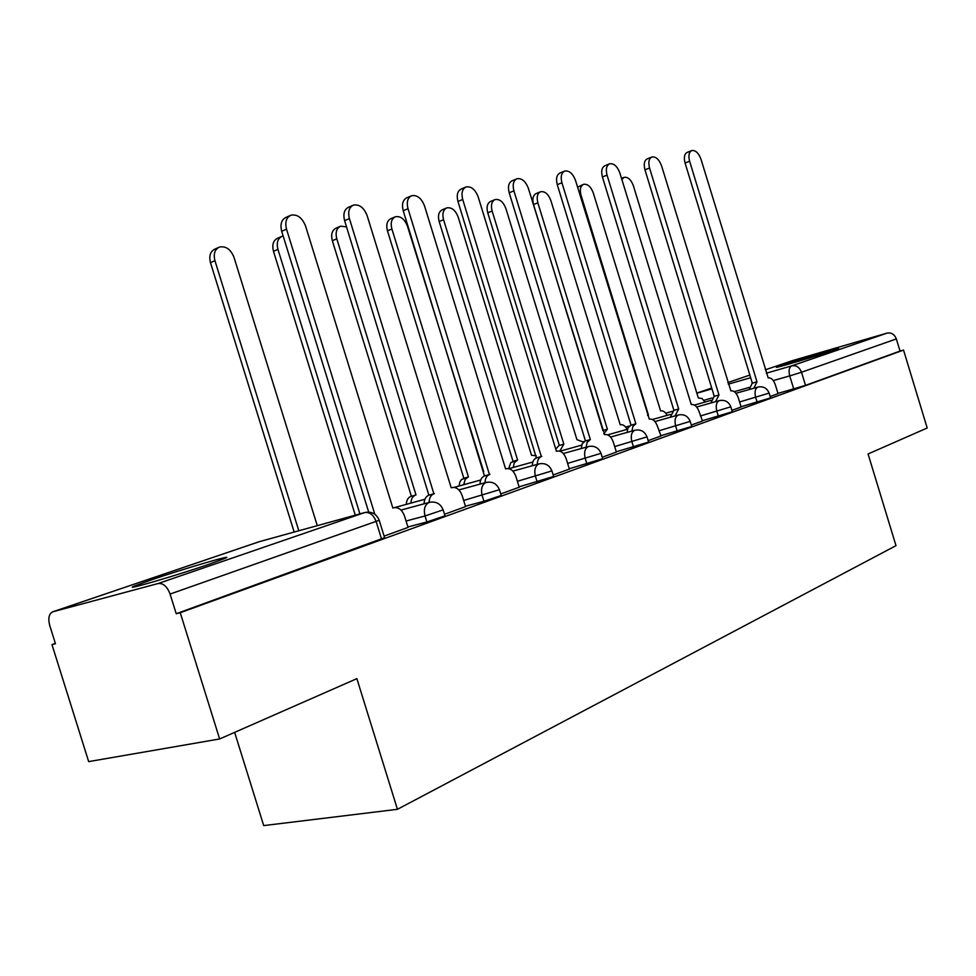<?xml version="1.0" encoding="UTF-8"?>
<svg xmlns="http://www.w3.org/2000/svg" width="976" height="976" viewBox="0 0 976 976"><rect width="100%" height="100%" fill="white"/><g stroke="black" fill="none" stroke-linecap="round" stroke-linejoin="round"><path stroke-width="1.46" d="M741.052 406.748L770.589 397.879M701.927 420.863L732.342 411.738M660.41 435.857L691.752 426.439M616.283 451.778L648.613 442.067M569.276 468.748L602.668 458.72M519.098 486.841L553.648 476.471M465.442 506.202L483.962 501.286L501.213 495.466M407.895 526.967L426.89 521.965L444.995 515.828M151.256 579.915L134.395 586.064C120.573 591.81 176.717 575.425 209.462 564.104L225.005 558.382C237.461 553.05 183.817 568.74 151.256 579.915M781.398 365.402L776.811 367.086C770.723 369.66 818.522 355.52 833.992 350.152L838.164 348.603C843.52 346.248 797.05 360.01 781.398 365.402M55.351 643.379L51.972 644.587L55.449 643.721L49.715 625.421C47.909 618.333 48.922 613.794 52.765 611.806L158.173 583.514L364.756 512.546L259.152 541.729L52.972 611.757M234.643 732.378L263.715 825.598L397.439 809.311L356.874 678.649L219.637 738.966L180.243 612.721L903.532 350.079L927.2 428L868.079 453.974L895.992 545.669L397.439 809.311M219.637 738.966L88.67 761.609L51.972 644.587M792.305 360.669L887.025 333.121C891.381 332.365 894.48 334.304 896.346 338.928L900.043 351.067L805.517 385.361L777.982 393.413M900.043 351.067L903.532 350.079M379.2 520.281L170.08 594.067L176.217 613.721L180.243 612.721M170.08 594.067C167.189 586.503 163.224 582.989 158.173 583.514M384.105 536.117L408.041 527.418M444.519 514.279L465.564 506.617M500.737 493.954L519.22 487.219M553.185 474.983L569.374 469.078M602.229 457.256L616.368 452.095M648.174 440.64L661.008 436.004L657.543 426.475C655.543 421.083 652.785 418.643 649.296 419.143L575.535 180.462C572.863 173.533 569.276 170.385 564.75 171.044C561.359 172.789 560.419 176.693 561.932 182.756L635.876 423.791L632.863 426.439L631.96 431.063M691.325 425.036L702.5 420.998L699.133 411.75C697.206 406.516 694.595 404.125 691.289 404.589L619.858 172.996C617.296 166.274 613.892 163.212 609.646 163.809C606.438 165.469 605.584 169.251 607.06 175.143L678.674 408.956L675.038 415.922M731.915 410.359L741.126 406.992M770.174 396.524L778.043 393.645M176.217 613.721L384.593 537.691M408.053 527.467L404.515 516.023C402.075 509.704 398.452 506.959 393.621 507.776L392.852 508.032L305.549 225.993C302.182 217.672 297.314 214.073 290.933 215.196C286.261 217.477 284.797 222.15 286.529 229.189L374.821 514.242M368.684 512.058L281.698 231.312C279.978 224.285 281.442 219.624 286.114 217.343L290.006 215.611M317.285 525.661L233.972 257.261C230.702 249.283 225.871 245.879 219.478 247.062C214.793 249.356 213.28 253.882 214.927 260.665L298.827 530.761M294.166 532.042L210.462 262.629C208.815 255.871 210.34 251.344 215.025 249.051L218.551 247.477M465.576 506.666L462.173 495.625C459.83 489.513 456.414 486.829 451.912 487.561L451.205 487.805L367.122 215.598C363.926 207.607 359.363 204.106 353.446 205.106C349.079 207.266 347.737 211.768 349.42 218.587L433.881 493.807C430.855 495.076 429.245 497.955 429.074 502.433M424.06 503.799C424.231 499.334 425.841 496.467 428.867 495.198L344.613 220.661C342.93 213.854 344.272 209.364 348.639 207.205L352.678 205.448M434.43 493.624L429.416 495.003M519.232 487.268L515.938 476.593C513.705 470.676 510.472 468.053 506.251 468.724L505.605 468.944L424.523 205.924C421.486 198.226 417.203 194.822 411.689 195.725C407.59 197.762 406.37 202.093 408.017 208.705L489.44 474.556C486.634 475.727 485.157 478.46 485.011 482.742M480.033 484.12C480.18 479.838 481.656 477.118 484.462 475.934L403.222 210.731C401.587 204.13 402.82 199.812 406.907 197.762L411.042 195.993M489.952 474.373L484.974 475.763M283.15 235.997L282.125 236.265C277.721 238.437 276.33 242.804 277.94 249.38L359.912 513.876M355.264 515.157L273.475 251.308C271.877 244.744 273.268 240.377 277.672 238.217L281.344 236.607M406.309 504.372C406.504 500.237 408.017 497.577 410.847 496.406L415.483 495.125C412.641 496.296 411.128 498.956 410.933 503.091M346.541 226.896L340.636 226.188C336.5 228.238 335.219 232.447 336.793 238.839L415.996 494.942M411.372 496.223L332.34 240.718C330.779 234.35 332.06 230.141 336.195 228.091L339.977 226.469M569.386 469.127L566.214 458.793C564.055 453.071 561.005 450.509 557.052 451.119L556.454 451.327L478.167 196.884C475.251 189.454 471.225 186.148 466.077 186.953C462.246 188.88 461.123 193.065 462.722 199.482L541.326 456.573C538.715 457.671 537.361 460.269 537.251 464.369M532.31 465.735C532.42 461.636 533.787 459.049 536.397 457.951L457.964 201.471C456.365 195.054 457.488 190.881 461.331 188.954L465.528 187.185M541.802 456.402L536.873 457.781M616.393 452.132L613.318 442.128C611.244 436.577 608.341 434.076 604.632 434.625L528.394 188.417C525.613 181.243 521.806 178.01 516.999 178.742C513.388 180.572 512.363 184.61 513.913 190.857L590.346 439.578L587.113 442.36L586.125 447.179M581.232 448.533L582.233 443.726L585.466 440.945L509.191 192.784C507.642 186.562 508.667 182.536 512.29 180.694L516.536 178.937M590.346 439.578L585.466 440.945M627.117 432.417L628.032 427.793L631.045 425.158L557.259 184.647C555.734 178.596 556.686 174.704 560.09 172.959L564.36 171.203M635.876 423.791L631.045 425.158M459.123 485.975L459.733 482.327L461.416 479.594L468.419 476.935L465.223 479.265L463.722 484.706M483.718 471.676L407.456 226.176C404.625 219.027 400.599 215.879 395.414 216.745C391.522 218.685 390.351 222.76 391.888 228.97L468.419 476.935M463.82 478.216L387.448 230.812C385.923 224.626 387.094 220.552 390.986 218.612L394.865 216.977M508.679 468.602L510.802 462.612L517.597 460.038L514.303 462.77L513.242 467.455M536.263 455.78L531.53 455.255L458.183 217.099C455.475 210.169 451.681 207.107 446.813 207.888C443.141 209.742 442.067 213.683 443.555 219.71L517.597 460.038M513.034 461.319L439.151 221.528C437.651 215.501 438.736 211.572 442.409 209.718L446.337 208.083M555.771 449.119L558.882 445.581L563.835 444.153L559.785 451.132M583.441 442.079L576.938 439.651L505.897 208.547C503.287 201.849 499.7 198.86 495.125 199.568C491.66 201.324 490.672 205.143 492.124 211.011L563.835 444.153M559.309 445.434L487.744 212.792C486.292 206.924 487.292 203.118 490.757 201.361L494.722 199.738M670.244 417.264L673.891 410.31L602.424 176.998C600.948 171.117 601.814 167.335 605.022 165.676L609.305 163.944M678.674 408.956L673.891 410.31M606.962 429.33L602.753 430.526L607.377 429.196L603.778 433.856M627.178 429.367C625.165 425.768 622.847 424.231 620.236 424.78L550.842 200.495C548.341 194.004 544.925 191.089 540.619 191.735C537.361 193.407 536.434 197.103 537.861 202.825L607.377 429.196M602.9 430.465L533.518 204.557C532.091 198.848 533.018 195.163 536.288 193.492L540.277 191.869M741.138 407.029L738.344 397.879C736.477 392.791 733.976 390.449 730.865 390.876L661.606 165.944C659.142 159.442 655.921 156.453 651.919 156.99C648.894 158.576 648.101 162.236 649.552 167.982L718.97 394.987L715.579 401.661M710.857 403.003L714.249 396.341L644.965 169.8C643.513 164.066 644.306 160.406 647.344 158.82L651.626 157.112M718.97 394.987L714.249 396.341M647.539 415.337L648.454 415.081L647.576 415.434M667.169 415.337C665.229 411.884 663.046 410.408 660.593 410.908L593.262 192.894C590.858 186.599 587.613 183.744 583.55 184.342C580.464 185.94 579.61 189.527 581.001 195.09L648.454 415.081M577.597 187.197L583.258 184.452M778.055 393.682L775.347 384.788C773.541 379.835 771.162 377.541 768.21 377.919L701.012 159.308C698.633 153 695.571 150.084 691.801 150.56C688.934 152.073 688.202 155.635 689.617 161.223L756.986 381.811L753.826 388.228M749.153 389.546L752.313 383.153L685.079 163.004C683.676 157.417 684.396 153.866 687.275 152.354L691.545 150.658M756.986 381.811L752.313 383.153M704.989 402.075L702.037 398.501L698.316 397.952L633.363 185.708C631.045 179.596 627.958 176.815 624.115 177.351L621.858 179.523M769.125 393.096L739.588 401.99M757.144 402.283L755.692 397.488C754.375 392.108 755.095 388.631 757.852 387.094L735.989 393.279M730.829 406.821L700.426 415.971M718.397 416.325L716.884 411.396C715.53 405.845 716.323 402.258 719.251 400.636L696.669 407.004M690.203 421.376L658.861 430.806M677.259 431.233L675.697 426.158C674.318 420.424 675.185 416.715 678.296 415.007L654.945 421.571M647.015 436.858L614.685 446.581M633.522 447.081L631.911 441.847C630.496 435.93 631.448 432.075 634.766 430.282L610.573 437.041M601.021 453.328L567.617 463.38M586.918 463.966L585.258 458.561C583.807 452.449 584.844 448.448 588.394 446.557L563.311 453.523M551.928 470.908L517.39 481.302M537.178 481.998L535.458 476.398C533.957 470.09 535.116 465.93 538.911 463.917L512.864 471.115M499.431 489.708L463.661 500.468M483.962 501.286L482.168 495.491C480.643 488.952 481.912 484.621 485.975 482.486L486.548 482.327M443.153 509.862L425.036 515.962L406.065 521.025M426.89 521.965L425.036 515.962C423.45 509.191 424.853 504.665 429.233 502.408L401.002 510.082M793.732 389.021L789.73 375.906L773.297 380.579M749.275 387.411L734.318 391.669M712.004 398.013L703.891 400.319M696.864 393.218L711.968 388.863M728.303 384.154L750.654 377.712M766.294 373.198L791.707 365.866L887.025 333.121M792.78 360.51L765.269 369.843L792.597 360.559M727.815 382.555L749.849 375.077L727.815 382.568M711.711 388.033L696.827 393.096L711.711 388.033M381.604 539.191L376.175 521.66C373.564 514.938 369.758 511.9 364.756 512.546L259.714 541.57M805.517 385.361L801.516 372.246L789.73 375.906C788.437 370.673 789.108 367.318 791.707 365.866C796.245 365.109 799.503 367.244 801.516 372.246L896.346 338.928M52.765 611.806L258.628 541.912M286.529 229.189L281.698 231.312M210.462 262.629L214.927 260.665M433.881 493.807L428.867 495.198M349.42 218.587L344.613 220.661M489.44 474.556L484.462 475.934M408.017 208.705L403.222 210.731M273.475 251.308L277.94 249.38M410.847 496.406L415.483 495.125M332.34 240.718L336.793 238.839M541.326 456.573L536.397 457.951M462.722 199.482L457.964 201.471M589.894 439.737L585.014 441.103M513.913 190.857L509.191 192.784M635.449 423.938L630.618 425.304M561.932 182.756L557.259 184.647M463.332 478.386L467.931 477.105M387.448 230.812L391.888 228.97M512.583 461.477L517.146 460.196M439.151 221.528L443.555 219.71M558.882 445.581L563.396 444.3M487.744 212.792L492.124 211.011M678.271 409.103L673.489 410.457M607.06 175.143L602.424 176.998M533.518 204.557L537.861 202.825M718.592 395.121L713.871 396.463M649.552 167.982L644.965 169.8M580.122 195.444L581.001 195.09M756.62 381.933L751.959 383.275M689.617 161.223L685.079 163.004M134.639 586.857L134.395 586.064M445.068 516.048L443.226 510.07C440.615 503.714 436.016 501.139 429.428 502.335M501.274 495.662L499.492 489.891C496.979 483.754 492.526 481.278 486.158 482.437L458.891 489.928M553.697 476.642L551.977 471.066C549.549 465.137 545.242 462.734 539.069 463.868M602.717 458.866L601.057 453.474C598.703 447.728 594.53 445.41 588.54 446.508M648.662 442.201L647.051 436.98C644.77 431.416 640.707 429.172 634.888 430.233M691.789 426.561L690.239 421.486C688.019 416.093 684.078 413.922 678.418 414.971M732.366 411.835L730.865 406.919C728.706 401.685 724.875 399.574 719.361 400.599M770.613 397.964L769.149 393.194C767.063 388.106 763.317 386.057 757.949 387.057M394.78 507.532L424.914 499.261M454.121 487.366L480.717 480.009M508.935 468.663L532.859 462.002M559.98 451.205L581.684 445.129M583.16 441.75L584.307 441.433M607.694 434.845L627.483 429.294M625.653 427.061L629.398 426.012M652.419 419.497L670.536 414.385M665.766 413.19L672.025 411.421M694.448 405.064L711.077 400.343M384.678 537.947L379.261 520.476C376.553 513.888 371.771 511.229 364.926 512.485M621.505 178.388L623.859 177.449"/></g></svg>
